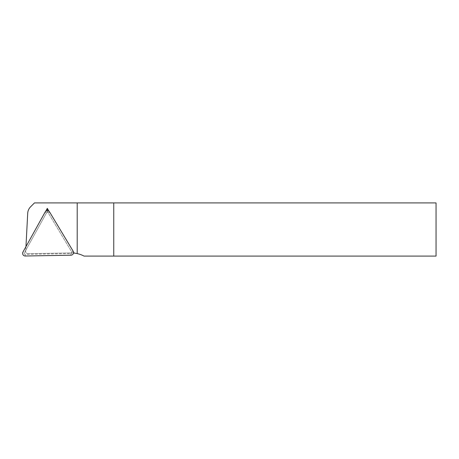 <?xml version="1.0" encoding="UTF-8"?>
<svg xmlns="http://www.w3.org/2000/svg" width="459" height="459" viewBox="0 0 459 459"><rect width="100%" height="100%" fill="white"/><g stroke="black" fill="none" stroke-linecap="round" stroke-linejoin="round"><path stroke-width="0.34" stroke-dasharray="2.29 1.72" d="M25.962 246.621L45.556 211.524M49.147 211.461L73.463 251.922M77.204 202.918L77.204 253.603M25.945 246.902L25.704 251.578A1.991 1.991 0 0 0 27.729 253.672L70.56 252.926L27.729 253.672A1.991 1.991 0 0 1 25.704 251.578L27.706 213.303A9.966 9.966 0 0 1 30.615 206.779L34.471 202.918L436.05 202.918L436.05 256.082L84.031 256.082A28.24 28.24 0 0 0 70.56 252.926A28.24 28.24 0 0 1 72.333 252.949L73.492 253.029M113.752 202.918L113.752 256.082M25.767 250.31L47.352 211.375L72.333 252.949M47.352 211.375L47.34 210.796M24.367 252.84A1.038 1.038 0 0 0 25.291 254.384L70.893 253.586A1.038 1.038 0 0 0 71.765 252.014L48.275 212.919A1.038 1.038 0 0 0 46.479 212.947L24.367 252.84L22.95 252.054M25.291 254.384L25.32 256.002M46.479 212.947L45.062 212.167M48.275 212.919L49.664 212.087M71.765 252.014L73.153 251.176M70.893 253.586L70.921 255.204"/><path stroke-width="0.69" d="M73.463 251.922L74.163 253.093A28.24 28.24 0 0 1 84.031 256.082L113.752 256.082L113.752 202.918L34.471 202.918L30.615 206.779A9.966 9.966 0 0 0 27.706 213.303L25.962 246.621M45.556 211.524L47.3 208.38L49.147 211.461M73.492 253.029L74.163 253.093M77.204 202.918L77.204 253.603M113.752 256.082L436.05 256.082L436.05 202.918L113.752 202.918M47.34 210.796L47.3 208.38M25.32 256.002A2.656 2.656 0 0 1 22.95 252.054L45.062 212.167A2.656 2.656 0 0 1 49.664 212.087L73.153 251.176A2.656 2.656 0 0 1 70.921 255.204L25.32 256.002"/></g></svg>
